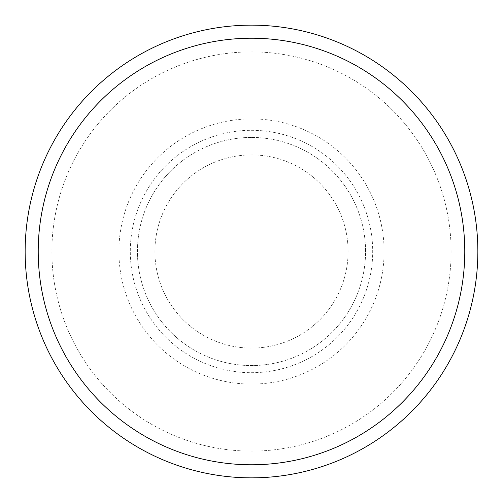 <?xml version="1.0" encoding="UTF-8"?>
<svg xmlns="http://www.w3.org/2000/svg" width="503" height="503" viewBox="0 0 503 503"><rect width="100%" height="100%" fill="white"/><g stroke="black" fill="none" stroke-linecap="round" stroke-linejoin="round"><path stroke-width="0.38" stroke-dasharray="2.52 1.89" d="M251.5 25.15A226.35 226.35 0 0 1 477.85 251.5A226.35 226.35 0 0 1 251.5 477.85A226.35 226.35 0 0 1 25.15 251.5A226.35 226.35 0 0 1 251.5 25.15M251.5 51.884A199.616 199.616 0 0 1 451.116 251.5A199.616 199.616 0 0 1 251.5 451.116A199.616 199.616 0 0 1 51.884 251.5A199.616 199.616 0 0 1 251.5 51.884A199.616 199.616 0 0 1 451.116 251.5A199.616 199.616 0 0 1 251.5 451.116A199.616 199.616 0 0 1 51.884 251.5A199.616 199.616 0 0 1 251.5 51.884A199.616 199.616 0 0 1 451.116 251.5A199.616 199.616 0 0 1 251.5 451.116A199.616 199.616 0 0 1 51.884 251.5A199.616 199.616 0 0 1 251.5 51.884M251.5 130.302A121.198 121.198 0 0 1 372.698 251.5A121.198 121.198 0 0 1 251.5 372.698A121.198 121.198 0 0 1 130.302 251.5A121.198 121.198 0 0 1 251.5 130.302A121.198 121.198 0 0 1 372.698 251.5A121.198 121.198 0 0 1 251.5 372.698A121.198 121.198 0 0 1 130.302 251.5A121.198 121.198 0 0 1 251.5 130.302M251.5 384.103A132.603 132.603 0 0 0 384.103 251.5A132.603 132.603 0 0 0 251.5 118.897A132.603 132.603 0 0 0 118.897 251.5A132.603 132.603 0 0 0 251.5 384.103M251.5 137.432A114.068 114.068 0 0 1 365.568 251.5A114.068 114.068 0 0 1 251.5 365.568A114.068 114.068 0 0 1 137.432 251.5A114.068 114.068 0 0 1 251.5 137.432A114.068 114.068 0 0 1 365.568 251.5A114.068 114.068 0 0 1 251.5 365.568A114.068 114.068 0 0 1 137.432 251.5A114.068 114.068 0 0 1 251.5 137.432M251.5 154.899A96.601 96.601 0 0 1 348.101 251.5A96.601 96.601 0 0 1 251.5 348.101A96.601 96.601 0 0 1 154.899 251.5A96.601 96.601 0 0 1 251.5 154.899A96.601 96.601 0 0 1 348.101 251.5A96.601 96.601 0 0 1 251.5 348.101A96.601 96.601 0 0 1 154.899 251.5A96.601 96.601 0 0 1 251.5 154.899"/><path stroke-width="0.75" d="M251.5 25.15A226.35 226.35 0 0 1 477.85 251.5A226.35 226.35 0 0 1 251.5 477.85A226.35 226.35 0 0 1 25.15 251.5A226.35 226.35 0 0 1 251.5 25.15M251.5 38.222A213.278 213.278 0 0 1 464.778 251.5A213.278 213.278 0 0 1 251.5 464.778A213.278 213.278 0 0 1 38.222 251.5A213.278 213.278 0 0 1 251.5 38.222"/></g></svg>

